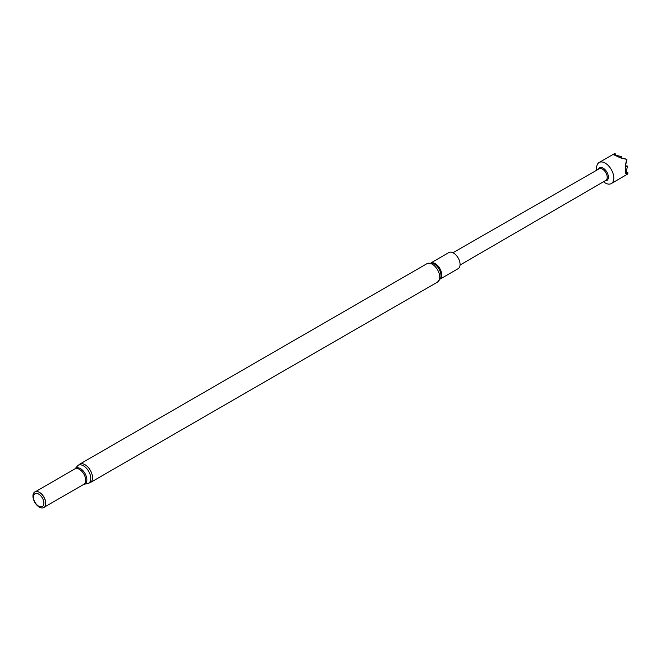 <?xml version="1.0" encoding="UTF-8"?>
<svg xmlns="http://www.w3.org/2000/svg" width="661" height="661" viewBox="0 0 661 661"><rect width="100%" height="100%" fill="white"/><g stroke="black" fill="none" stroke-linecap="round" stroke-linejoin="round"><path stroke-width="0.99" d="M596.792 170.166A12.154 7.015 60 0 1 599.13 162.507A12.154 7.015 60 0 1 604.443 162.705A12.154 7.015 60 0 1 612.995 173.322A12.154 7.015 60 0 1 611.293 183.56L627.768 173.992L625.752 173.356A12.154 7.015 -120 0 0 625.843 172.967L625.38 166.679A12.154 7.015 -120 0 0 625.215 166.175L626.686 159.384L619.712 157.69A12.154 7.015 -120 0 0 619.332 157.359L614.119 154.889A12.154 7.015 -120 0 0 613.763 154.864L614.573 153.641L615.746 154.013L615.606 155.203M611.293 183.56A12.154 7.015 60 0 1 605.98 183.361A12.154 7.015 60 0 1 603.485 181.758M605.112 180.808A7.296 4.214 -120 0 0 608.252 175.71A7.296 4.214 -120 0 0 602.766 167.977A7.296 4.214 -120 0 0 598.428 169.224M452.95 252.742L599.139 168.811A6.684 3.859 60 0 1 602.055 168.927A6.684 3.859 60 0 1 606.765 174.76A6.684 3.859 60 0 1 605.831 180.395L460.048 265.036M440.358 278.95L458.139 268.68A9.304 5.371 -120 0 0 459.569 261.227A9.304 5.371 -120 0 0 453.487 253.031A9.304 5.371 -120 0 0 448.836 252.568L431.055 262.838M38.66 506.161A7.387 4.263 -120 0 0 43.89 503.145A7.387 4.263 -120 0 0 38.66 494.089A7.387 4.263 -120 0 0 33.438 497.105A7.387 4.263 -120 0 0 38.66 506.161M39.338 507.119A9.039 5.222 -120 0 0 45.303 505.814A9.039 5.222 -120 0 0 39.338 492.354A9.039 5.222 -120 0 0 37.057 491.528A9.039 5.222 -120 0 0 33.05 497.444A9.039 5.222 -120 0 0 39.338 507.119M45.345 505.723A8.907 5.139 -120 0 0 45.378 505.632A8.907 5.139 -120 0 0 39.495 492.371A8.907 5.139 -120 0 0 37.247 491.553A8.907 5.139 -120 0 0 37.156 491.544M626.058 172.248L627.917 172.777L627.768 173.992M625.562 165.506L627.454 166.489L625.893 172.918M620.456 157.673L626.917 159.309L625.554 165.539M614.193 154.864L620.96 156.483L621.191 157.847M627.917 172.777L626.132 173.364M627.413 166.043L625.43 166.696M615.746 154.013L613.97 154.6L614.573 153.641M621.332 156.657L619.349 157.31M440.416 278.818A9.304 5.371 -120 0 0 441.069 271.225A9.304 5.371 -120 0 0 435.178 263.607A9.304 5.371 -120 0 0 431.203 262.855M426.932 263.698A10.626 6.131 -120 0 1 432.244 264.218A10.626 6.131 -120 0 1 439.185 273.58A10.626 6.131 -120 0 1 437.549 282.09L440.788 277.744A9.791 5.652 -120 0 0 434.095 263.83A9.791 5.652 -120 0 0 432.311 263.07L426.932 263.698L79.692 464.171L77.395 466.079A10.328 5.966 -120 0 1 83.484 465.815A10.328 5.966 -120 0 1 90.474 475.854A10.328 5.966 -120 0 1 87.516 483.604L83.964 484.273A9.105 5.255 -120 0 0 86.574 477.44A9.105 5.255 -120 0 0 80.411 468.591A9.105 5.255 -120 0 0 75.04 468.823L35.653 491.577M83.964 484.273L83.848 484.323A8.907 5.139 -120 0 0 85.211 477.184A8.907 5.139 -120 0 0 79.394 469.335A8.907 5.139 -120 0 0 74.941 468.897M437.549 282.09L90.317 482.571A10.626 6.131 -120 0 0 91.945 474.061A10.626 6.131 -120 0 0 85.005 464.7A10.626 6.131 -120 0 0 79.692 464.171M83.848 484.323L44.56 507.004M90.317 482.571L87.516 483.604M75.04 468.823L77.395 466.079M614.193 153.806L599.13 162.507"/></g></svg>
